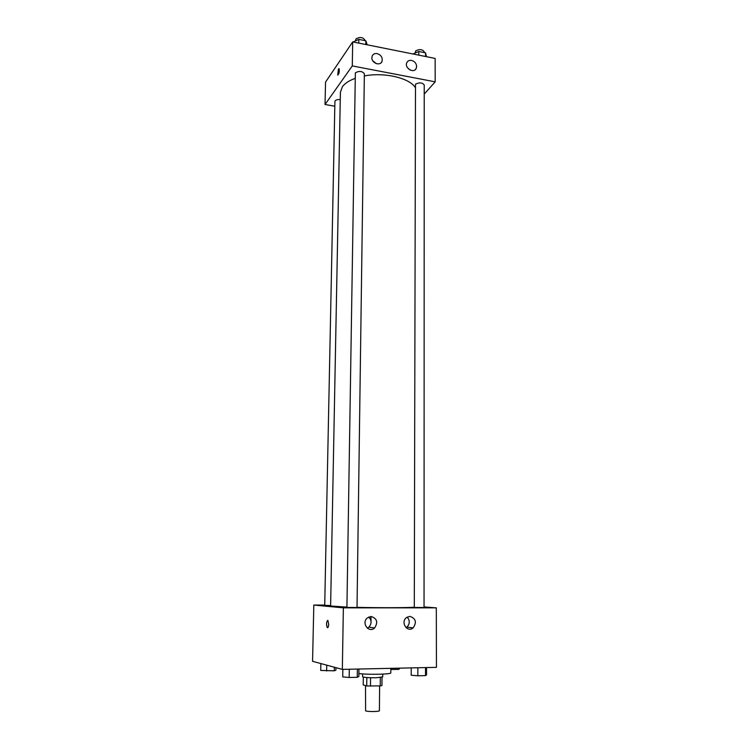 <?xml version="1.0" encoding="UTF-8"?>
<svg xmlns="http://www.w3.org/2000/svg" width="749" height="749" viewBox="0 0 749 749"><rect width="100%" height="100%" fill="white"/><g stroke="black" fill="none" stroke-linecap="round" stroke-linejoin="round"><path stroke-width="1.12" d="M365.503 685.597L365.624 710.885C367.862 711.84 379.78 711.7 379.397 710.717L379.621 685.925M380.323 677.527L380.249 685.906L381.943 685.541L382.018 677.274M380.249 685.906L366.738 685.962L363.228 684.914L363.321 677.087M370.568 677.742L370.474 686.178M366.832 677.545L366.738 685.962M382.748 674.128L382.73 676.927L376.157 677.761C368.368 677.817 363.845 677.471 362.582 676.721L362.619 673.913M358.874 673.566C368.78 674.849 391.68 674.306 390.809 672.836L390.847 668.342M424.046 606.933L436.311 607.851L436.442 667.35L342.34 669.391L312.558 661.311L313.822 605.052L324.72 605.061M370.933 616.464L371.064 621.464M328.671 624.245C328.502 626.932 328.025 628.036 327.229 627.559C326.171 623.758 326.414 621.445 327.959 620.621L328.671 624.245M436.311 607.851L343.36 607.851L342.34 669.391M343.36 607.851L313.822 605.052M327.622 620.425C326.339 622.176 326.208 624.554 327.238 627.559L327.575 627.746M409.806 616.352C415.826 618.393 416.94 622.25 413.148 627.896C407.4 632.98 400.312 622.382 406.314 617.672L409.806 616.352M371.017 616.464C377.056 618.393 378.245 622.232 374.612 627.971C368.92 633.448 361.196 623.168 367.16 618.037L371.017 616.464M406.08 627.681L406.932 627.11C409.946 623.814 410.021 620.472 407.156 617.082M367.328 628.158L368.882 627.166C371.85 623.645 371.785 620.256 368.695 616.998M340.261 99.608C337.144 99.411 335.365 100.01 334.915 101.424L324.72 605.361L330.627 605.548M414.291 607.458L424.046 607.514L424.224 84.965C422.239 82.493 419.328 82.25 415.489 84.225L414.291 607.458M346.918 607.448L357.02 607.495L364.36 73.739C362.216 71.033 359.211 70.734 355.354 72.822L346.918 607.448M355.017 78.42C349.025 80.63 344.821 83.411 342.377 86.753L340.402 92.296L330.618 606.016L346.647 607.083M357.03 607.355C379.097 607.851 407.063 607.785 413.907 607.252M364.332 75.949C384.106 72.063 409.01 77.821 415.133 87.305M352.292 65.921L435.188 81.838L435.141 58.422L352.685 41.897L352.292 65.921L325.038 104.495L334.812 106.218M424.215 94.065L435.188 81.838M416.65 66.464L416.21 68.431C413.785 73.964 404.029 67.841 406.866 62.551C407.831 60.8 409.403 60.089 411.576 60.416C414.656 61.334 416.35 63.347 416.65 66.464M371.869 57.682L372.244 55.913C373.208 54.031 374.856 53.263 377.168 53.61C381.269 55.098 382.861 57.748 381.943 61.549C380.099 66.333 371.541 63.066 371.869 57.682M352.685 41.897L325.543 82.09L325.038 104.495M410.143 70.06L407.409 67.635M376.316 63.628L372.74 60.725M338.941 68.636L338.464 68.974L339.11 68.739C339.54 71.923 339.072 74.001 337.705 74.984L338.464 68.974L337.874 75.087M367.169 44.8L365.858 40.802L358.808 39.379L353.144 41.991M365.858 40.802L365.812 44.528M358.808 39.379L358.752 43.114M355.606 40.746L355.887 38.985C359.717 36.767 362.694 37.085 364.829 39.95L364.819 40.586M426.424 56.681L425.554 52.842L418.794 51.475L412.98 53.984M425.554 52.842L425.554 56.503M418.794 51.475L418.794 55.145M415.218 52.907L415.564 51.026C419.374 48.919 422.258 49.181 424.234 51.793L424.234 52.58M335.964 667.659L335.927 670.121L334.279 670.814L320.722 670.458L320.862 663.567M334.344 667.219L334.279 670.814M326.742 665.159L326.63 670.982M399.994 668.145L398.861 669.381L390.838 669.484M398.871 668.164L398.861 669.381M391.568 668.323L391.568 669.54M358.93 669.035L358.837 676.506L357.264 677.293L349.165 677.489L342.742 676.899L342.864 669.381M357.367 669.063L357.264 677.293M349.296 669.241L349.165 677.489M426.527 667.565L426.527 674.858L425.535 675.607L417.83 675.795L411.201 675.233L411.22 667.902M425.535 667.584L425.535 675.607M417.839 667.752L417.83 675.795M413.148 627.896L406.932 627.11M374.612 627.971L368.882 627.166M416.21 68.431L415.03 69.835M381.943 61.549L380.876 62.963"/></g></svg>
